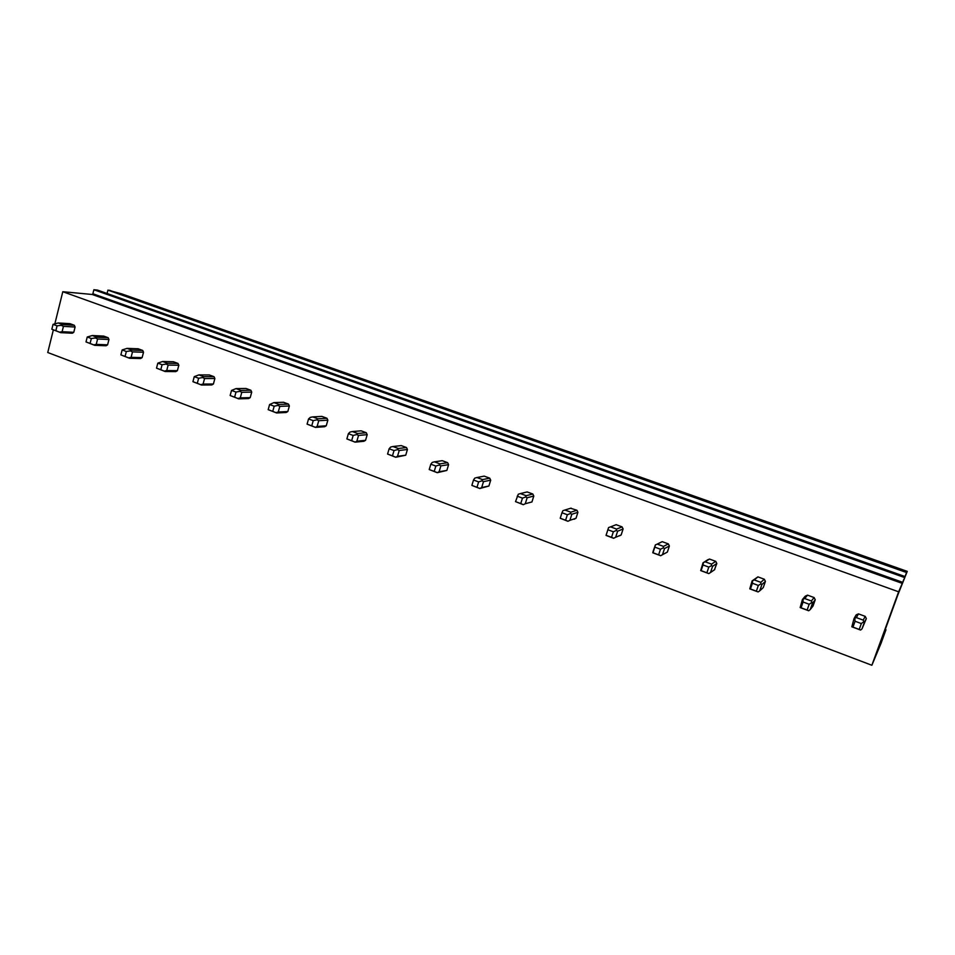 <?xml version="1.0" encoding="UTF-8"?>
<svg xmlns="http://www.w3.org/2000/svg" width="955" height="955" viewBox="0 0 955 955"><rect width="100%" height="100%" fill="white"/><g stroke="black" fill="none" stroke-linecap="round" stroke-linejoin="round"><path stroke-width="1.43" d="M53.361 329.857L47.75 352.514L871.867 665.265L881.047 643.288L885.977 629.751L885.261 629.476M906.725 572.105L907.25 571.377L121.727 293.877L107.939 290.117L906.546 572.511L109.431 290.26M907.25 571.377L897.998 594.511L879.865 644.291L885.977 629.751M107.079 293.495L107.939 290.117M902.69 582.323L92.886 293.746L92.205 294.474L902.296 583.386L903.872 579.279M904.063 579.351L906.546 572.511M904.886 576.498L97.506 290.093L93.888 289.735L904.457 577.489M92.886 293.746L93.888 289.735M92.205 294.474L62.803 291.717L898.631 591.802L902.296 583.386M54.924 323.53L62.803 291.717M871.867 665.265L898.631 591.802M862.031 628.82L866.34 618.601L865.206 616.357L858.461 613.874L856.181 614.853L854.033 618.589L856.36 617.599L863.201 620.129L864.359 622.397L862.031 628.82L860.598 630.061L851.836 626.802L854.033 618.589M810.234 609.577L813.027 606.019L815.236 599.764L814.126 597.567L807.548 595.144L805.328 596.111L802.427 599.513L804.683 598.522L811.356 600.982L812.478 603.226L810.234 609.577L808.694 610.758L800.159 607.583L802.427 599.513M759.738 590.823L763.26 587.6L765.409 581.404L764.322 579.231L757.912 576.868L752.11 580.915L754.307 579.924L760.813 582.335L760.908 583.887L761.911 584.532L759.738 590.823L758.115 591.945L749.782 588.853L752.11 580.915M714.436 569.825L716.811 563.498L715.749 561.349L709.493 559.045L707.38 560.024M665.874 552.885L667.366 552.086L669.383 546.021L668.345 543.908L662.245 541.664L660.192 542.631M618.983 535.886L621.144 534.979L623.102 528.963L622.087 526.885L616.13 524.689L610.543 526.862L616.584 529.082L616.309 530.455L617.622 531.207L615.629 537.295L613.599 538.274L606.043 535.397L608.574 527.59L610.543 526.862M573.633 519.066L576.02 518.267L577.918 512.31L576.927 510.257L570.624 508.263M529.345 502.652L531.947 501.948L533.797 496.051L532.818 494.022L527.136 491.932L520.403 493.58L526.157 495.705L525.668 496.958L527.148 497.758L525.274 503.739L523.34 504.706L515.521 501.626L518.29 494.236L520.403 493.58M479.804 488.518L488.9 486.011L490.703 480.174L489.748 478.169L484.185 476.127L476.915 477.524L482.538 479.601L481.941 480.795L483.505 481.63L481.69 487.551L479.804 488.518L471.865 485.403L473.513 480.007L474.742 478.133L476.915 477.524M437.271 472.701L446.845 470.433L448.587 464.655L447.644 462.674L442.225 460.68L434.441 461.838L439.933 463.867L439.24 465.013L440.876 465.873L439.109 471.734L437.271 472.701L429.225 469.55L430.824 464.202L432.209 462.423L434.441 461.838M395.716 457.254L405.732 455.213L407.427 449.483L406.508 447.537L401.207 445.591L392.935 446.522L398.295 448.504L397.519 449.602L399.226 450.485L397.519 456.287L395.716 457.254L387.575 454.055L389.127 448.766L390.643 447.059L392.935 446.522M355.117 442.153L363.807 441.282L365.55 440.339L367.198 434.656L366.29 432.734L361.109 430.824L352.371 431.553L357.612 433.486L356.752 434.537L358.531 435.432L356.86 441.186L355.117 442.153L346.868 438.918L348.384 433.677L350.031 432.054L352.371 431.553M315.413 427.386L324.557 426.73L326.252 425.787L327.851 420.164L326.968 418.266L321.895 416.392L312.727 416.905L317.848 418.803L316.905 419.806L318.743 420.725L317.12 426.431L315.413 427.386L307.08 424.127L308.549 418.935L310.327 417.383L312.727 416.905M276.592 412.954L286.154 412.5L287.813 411.545L289.365 405.982L288.506 404.108L283.54 402.282L273.954 402.592L278.967 404.443L277.941 405.409L279.839 406.353L278.263 411.999L275.923 412.644L276.592 412.954L268.188 409.659L269.608 404.526L273.954 402.592M238.631 398.832L248.587 398.569L250.21 397.626L251.726 392.111L250.867 390.249L246.02 388.47L236.028 388.601L240.935 390.404L239.836 391.323L241.794 392.29L240.266 397.877L237.879 398.498L238.631 398.832L230.143 395.513L231.528 390.428L236.028 388.601M201.493 385.02L211.831 384.937L213.407 384.006L214.875 378.538L214.051 376.7L209.3 374.957L198.927 374.897L203.725 376.676L202.556 377.547L204.573 378.526L203.081 384.065L200.657 384.65L201.493 385.02L192.922 381.678L194.271 376.628L198.927 374.897M165.143 371.507L175.851 371.602L177.391 370.659L178.824 365.252L178 363.437L173.356 361.718L162.625 361.503L167.316 363.234L166.086 364.07L168.152 365.073L166.707 370.564L164.236 371.113L165.143 371.507L156.513 368.141L157.826 363.139L162.625 361.503M129.582 358.28L140.624 358.543L142.128 357.612L143.525 352.24L142.713 350.449L138.165 348.778L127.099 348.384L131.695 350.079L130.381 350.879L132.506 351.894L131.098 357.337L128.591 357.85L129.582 358.28L120.879 354.89L122.156 349.936L127.099 348.384M94.748 345.328L106.124 345.758L107.593 344.827L108.954 339.502L108.166 337.736L103.701 336.088L92.313 335.539L96.813 337.199L95.44 337.963L97.601 338.989L96.24 344.385L93.697 344.874L94.748 345.328L85.998 341.926L87.239 337.008L92.313 335.539M60.654 332.65L72.329 333.223L73.774 332.304L75.099 327.028L74.323 325.273L69.954 323.661L58.243 322.969L62.66 324.593L61.227 325.321L63.436 326.359L62.111 331.707L59.532 332.173L60.654 332.65L51.845 329.224L53.05 324.354L58.243 322.969M620.726 535.266L619.138 535.934M574.826 518.971L574.062 519.222M865.206 616.357L863.201 620.129M858.461 613.874L856.36 617.599M866.34 618.601L864.359 622.397M859.214 629.429L852.97 627.101L855.071 621.251L861.326 623.567L859.214 629.429L860.598 630.061M861.326 623.567L863.571 621.836M855.071 621.251L854.797 618.589M852.97 627.101L851.836 626.802M814.126 597.567L811.356 600.982M807.548 595.144L804.683 598.522M815.236 599.764L812.478 603.226M807.118 610.054L801.042 607.798L803.083 602.008L809.172 604.264L807.118 610.054L808.694 610.758M809.172 604.264L811.583 602.617M803.083 602.008L803.024 599.454M801.042 607.798L800.159 607.583M764.322 579.231L760.813 582.335M757.912 576.868L754.307 579.924M765.409 581.404L761.911 584.532M756.36 591.181L750.427 588.972L752.409 583.242L758.342 585.451L756.36 591.181L758.115 591.945M758.342 585.451L760.908 583.887M752.409 583.242L752.564 580.807M750.427 588.972L749.782 588.853M715.749 561.349L711.535 564.142L711.499 565.635L712.609 566.315L710.496 572.534L708.789 573.609L700.672 570.589L703.047 562.782L705.196 561.791L711.535 564.142M709.493 559.045L705.196 561.791M714.722 569.622L710.496 572.534M716.811 563.498L712.609 566.315M706.879 572.785L701.089 570.636L703.011 564.966L708.801 567.103L706.879 572.785L708.789 573.609M708.801 567.103L711.499 565.635M708.037 559.594L703.274 562.638M703.011 564.966L703.369 562.626M668.345 543.908L663.474 546.391L663.319 547.824L664.525 548.54L662.484 554.7L660.693 555.726L652.778 552.778L653.172 551.238L655.381 544.899L657.291 544.111L663.474 546.391M662.245 541.664L657.291 544.111M667.366 552.086L662.484 554.7M669.383 546.021L664.525 548.54M658.616 554.843L652.969 552.742L654.832 547.131L660.478 549.221L658.616 554.843L660.693 555.726M660.478 549.221L663.319 547.824M662.042 541.712L656.956 544.231M654.832 547.131L655.381 544.899M622.087 526.885L616.584 529.082M621.144 534.979L615.629 537.295M623.102 528.963L617.622 531.207M607.834 529.727L613.349 531.768L611.534 537.331L613.767 538.274M613.349 531.768L616.309 530.455M611.534 537.331L606.031 535.289M576.927 510.257L570.827 512.19L570.445 513.504L571.83 514.279L569.908 520.32L567.927 521.287L560.227 518.255L561.982 512.751L562.889 510.71L564.93 510.018L570.827 512.19M571.102 508.12L564.93 510.018M576.02 518.267L569.908 520.32M577.918 512.31L571.83 514.279M561.982 512.751L567.354 514.745L565.599 520.248L567.974 521.239M567.354 514.745L570.445 513.504M565.599 520.248L560.227 518.255M532.818 494.022L526.157 495.705M531.947 501.948L525.274 503.739M533.797 496.051L527.148 497.758M517.216 496.182L522.469 498.128L520.762 503.583L523.268 504.622M522.469 498.128L525.668 496.958M520.762 503.583L515.521 501.626M489.748 478.169L482.538 479.601M488.9 486.011L481.69 487.551M490.703 480.174L483.505 481.63M473.513 480.007L478.634 481.905L476.987 487.301L479.613 488.387M478.634 481.905L481.941 480.795M476.987 487.301L471.865 485.403M447.644 462.674L439.933 463.867M446.845 470.433L439.109 471.734M448.587 464.655L440.876 465.873M430.824 464.202L435.838 466.052L434.227 471.4L436.984 472.534M435.838 466.052L439.24 465.013M434.227 471.4L429.225 469.55M406.508 447.537L398.295 448.504M405.732 455.213L397.519 456.287M407.427 449.483L399.226 450.485M389.127 448.766L394.021 450.581L392.457 455.869L395.334 457.039M394.021 450.581L397.519 449.602M392.457 455.869L387.575 454.055M366.29 432.734L357.612 433.486M365.55 440.339L356.86 441.186M367.198 434.656L358.531 435.432M348.384 433.677L353.159 435.456L351.643 440.697L354.627 441.902M353.159 435.456L356.752 434.537M351.643 440.697L346.868 438.918M326.968 418.266L317.848 418.803M326.252 425.787L317.12 426.431M327.851 420.164L318.743 420.725M308.549 418.935L313.216 420.666L311.748 425.858L314.828 427.112M313.216 420.666L316.905 419.806M311.748 425.858L307.08 424.127M288.506 404.108L278.967 404.443M287.813 411.545L278.263 411.999M289.365 405.982L279.839 406.353M269.608 404.526L274.181 406.209L272.748 411.366L275.923 412.644M274.181 406.209L277.941 405.409M272.748 411.366L268.188 409.659M250.867 390.249L240.935 390.404M250.21 397.626L240.266 397.877M251.726 392.111L241.794 392.29M231.528 390.428L235.992 392.075L234.608 397.185L237.879 398.498M235.992 392.075L239.836 391.323M234.608 397.185L230.143 395.513M214.051 376.7L203.725 376.676M213.407 384.006L203.081 384.065M214.875 378.538L204.573 378.526M194.271 376.628L198.64 378.252L197.291 383.301L200.657 384.65M198.64 378.252L202.556 377.547M197.291 383.301L192.922 381.678M178 363.437L167.316 363.234M177.391 370.659L166.707 370.564M178.824 365.252L168.152 365.073M157.826 363.139L162.099 364.726L160.786 369.728L164.236 371.113M162.099 364.726L166.086 364.07M160.786 369.728L156.513 368.141M142.713 350.449L131.695 350.079M142.128 357.612L131.098 357.337M143.525 352.24L132.506 351.894M122.156 349.936L126.347 351.488L125.069 356.454L128.591 357.85M126.347 351.488L130.381 350.879M125.069 356.454L120.879 354.89M108.166 337.736L96.813 337.199M107.593 344.827L96.24 344.385M108.954 339.502L97.601 338.989M87.239 337.008L91.334 338.524L90.092 343.442L93.697 344.874M91.334 338.524L95.44 337.963M90.092 343.442L85.998 341.926M74.323 325.273L62.66 324.593M73.774 332.304L62.111 331.707M75.099 327.028L63.436 326.359M53.05 324.354L57.061 325.846L55.856 330.717L59.532 332.173M57.061 325.846L61.227 325.321M55.856 330.717L51.845 329.224"/></g></svg>
